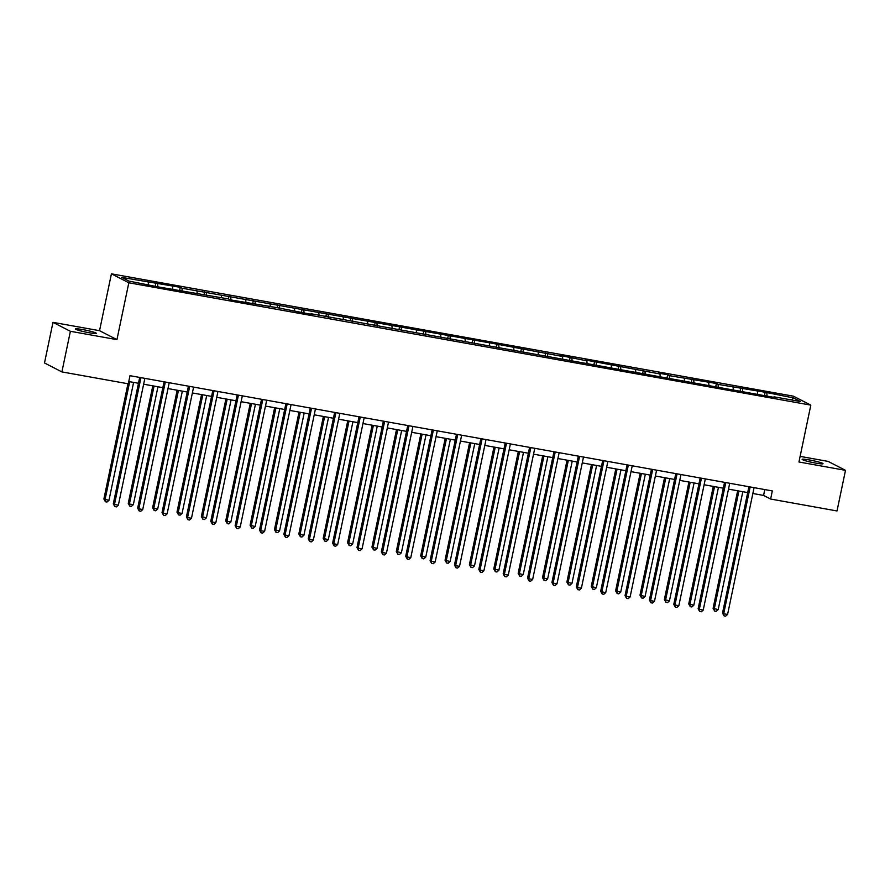 <?xml version="1.0" encoding="UTF-8"?>
<svg xmlns="http://www.w3.org/2000/svg" width="890" height="890" viewBox="0 0 890 890"><rect width="100%" height="100%" fill="white"/><g stroke="black" fill="none" stroke-linecap="round" stroke-linejoin="round"><path stroke-width="1.33" d="M88.911 332.704A10.669 0.946 11.8 0 0 96.331 333.338A10.669 0.946 11.8 0 0 82.892 329.611A10.669 0.946 11.8 0 0 75.461 328.977A10.669 0.946 11.8 0 0 88.911 332.704M815.596 463.078A10.669 0.946 11.8 0 0 823.028 463.712A10.669 0.946 11.8 0 0 809.577 459.985A10.669 0.946 11.8 0 0 802.146 459.351A10.669 0.946 11.8 0 0 815.596 463.078M52.988 322.347L70.388 331.291L116.935 339.635L99.535 330.691L52.988 322.347L44.5 362.964L61.9 371.909L128.293 383.812L129.984 375.691L772.32 490.924L770.629 499.045L837.012 510.96L845.5 470.343L828.101 461.398L800.121 456.381M99.535 330.691L111.417 273.831L793.435 396.184L810.823 405.128L128.816 282.775L111.417 273.831M793.402 397.897L765.133 392.245L718.108 384.391L716.394 383.501L669.369 375.647L667.656 374.757L658.277 373.077L660.002 373.967L585.175 359.961L586.888 360.851L560.8 355.588L562.524 356.478L497.076 344.163L181.994 288.204L180.281 287.325L121.696 277.391L128.839 281.062L157.118 286.714L228.508 298.94L230.221 299.83L277.246 307.684L312.702 314.626L310.988 313.736L775.713 397.685L773.989 396.807L800.544 401.568L793.402 397.897L791.544 399.955M157.619 283.832L157.83 286.836M172.615 286.524L172.793 288.95M181.994 288.204L182.205 291.208M196.99 290.897L197.157 293.322M206.358 292.576L206.569 295.58M221.354 295.269L221.532 297.694M230.733 296.949L230.944 299.952M245.729 299.641L245.896 302.066M255.096 301.321L255.308 304.324M270.093 304.013L270.271 306.438M279.471 305.693L279.683 308.697M294.468 308.385L294.635 310.81M303.835 310.065L304.046 313.069M318.831 312.757L318.998 315.182M328.21 314.437L328.421 317.441M343.206 317.129L343.373 319.555M352.574 318.809L352.785 321.813M367.57 321.501L367.737 323.927M376.948 323.181L377.149 326.185M391.945 325.874L392.112 328.299M401.312 327.553L401.524 330.557M416.309 330.246L416.476 332.671M425.676 331.926L425.887 334.929M440.672 334.618L440.85 337.043M450.051 336.298L450.262 339.301M465.047 338.99L465.214 341.415M474.415 340.67L474.626 343.674M489.411 343.362L489.589 345.787M498.789 345.042L499.001 348.046M513.786 347.734L513.953 350.159M523.153 349.414L523.365 352.418M538.15 352.106L538.328 354.531M547.528 353.786L547.739 356.79M562.524 356.478L562.691 358.893M571.892 358.158L572.103 361.162M586.888 360.851L587.055 363.265M596.267 362.53L596.478 365.534M611.263 365.223L611.43 367.637M620.63 366.903L620.842 369.906M635.627 369.595L635.794 372.009M645.005 371.275L645.217 374.278M660.002 373.967L660.169 376.381M669.369 375.647L669.58 378.651M684.365 378.339L684.532 380.753M693.744 380.019L693.944 383.023M708.729 382.711L708.907 385.125M718.108 384.391L718.319 387.395M733.104 387.083L733.271 389.497M742.471 388.763L742.683 391.767M757.468 391.455L757.646 393.87M766.846 393.135L767.058 396.139M70.388 331.291L61.9 371.909M116.935 339.635L128.816 282.775M810.823 405.128L798.953 461.988L845.5 470.343M752.851 493.505L763.576 495.43L770.629 499.045M128.761 381.543L138.473 383.279M143.635 384.202L162.848 387.651M168.01 388.574L187.212 392.023M192.374 392.946L211.586 396.395M216.737 397.318L235.95 400.767M241.112 401.69L260.325 405.139M265.476 406.062L284.689 409.511M289.851 410.435L309.053 413.883M314.214 414.807L333.427 418.255M338.589 419.179L357.791 422.628M362.953 423.551L382.166 427M387.328 427.923L406.53 431.372M411.692 432.295L430.905 435.744M436.067 436.667L455.268 440.116M460.43 441.04L479.643 444.488M484.794 445.412L504.007 448.86M509.169 449.784L528.382 453.233M533.533 454.156L552.746 457.605M557.908 458.528L577.109 461.977M582.271 462.9L601.484 466.349M606.646 467.272L625.848 470.721M631.01 471.644L650.223 475.093M655.385 476.017L674.587 479.465M679.749 480.389L698.962 483.837M704.124 484.761L723.325 488.209M728.487 489.133L747.7 492.582M148.252 282.152L148.419 284.578M764.788 489.578L763.576 495.43M765.133 392.245L764.532 395.104M740.758 387.873L740.157 390.732M716.394 383.501L715.794 386.36M692.019 379.129L691.43 381.988M667.656 374.757L667.055 377.616M643.281 370.396L642.691 373.244M618.917 366.024L618.316 368.883M594.542 361.651L593.953 364.511M570.178 357.279L569.578 360.139M545.804 352.907L545.214 355.766M521.44 348.535L520.839 351.394M497.076 344.163L496.475 347.022M472.701 339.791L472.101 342.65M448.338 335.419L447.737 338.278M423.963 331.047L423.373 333.906M399.599 326.675L398.998 329.534M375.224 322.302L374.634 325.161M350.86 317.93L350.26 320.789M326.485 313.558L325.896 316.417M302.122 309.186L301.521 312.045M277.747 304.814L277.157 307.673M253.383 300.442L252.782 303.301M229.019 296.07L228.418 298.929M204.644 291.697L204.044 294.557M180.281 287.325L179.68 290.184M155.906 282.953L155.316 285.812M748.913 486.73L722.513 613.143L723.681 613.744L750.17 486.952M727.586 614.445L725.628 616.169L724.06 615.891L723.681 613.744L727.586 614.445L754.075 487.653M724.06 615.891L722.513 613.143M737.654 490.779L713.101 608.304L718.185 609.617L742.816 491.703M738.911 491.002L714.281 608.916L714.659 611.052L713.101 608.304M718.185 609.617L716.216 611.33L714.659 611.052M724.549 482.358L698.138 608.771L699.318 609.372L725.806 482.58M703.222 610.073L701.253 611.797L699.696 611.519L699.318 609.372L703.222 610.073L729.711 483.281M699.696 611.519L698.138 608.771M700.185 477.986L673.774 604.399L674.943 605L701.431 478.208M678.848 605.701L676.89 607.425L675.321 607.147L674.943 605L678.848 605.701L705.336 478.909M675.321 607.147L673.774 604.399M713.29 486.407L688.738 603.932L693.811 605.245L718.452 487.331M714.548 486.63L689.906 604.544L690.284 606.68L688.738 603.932M693.811 605.245L691.853 606.958L690.284 606.68M688.916 482.035L664.363 599.56L669.447 600.872L694.078 482.959M690.173 482.258L665.542 600.172L665.92 602.308L664.363 599.56M669.447 600.872L667.478 602.586L665.92 602.308M675.81 473.614L649.4 600.027L650.579 600.628L677.068 473.836M654.484 601.328L652.515 603.053L650.957 602.775L650.579 600.628L654.484 601.328L680.972 474.537M650.957 602.775L649.4 600.027M651.447 469.241L625.036 595.655L626.204 596.256L652.693 469.464M630.109 596.956L628.151 598.681L626.582 598.403L626.204 596.256L630.109 596.956L656.598 470.165M626.582 598.403L625.036 595.655M627.072 464.869L600.661 591.283L601.84 591.883L628.329 465.092M605.745 592.584L603.776 594.309L602.219 594.031L601.84 591.883L605.745 592.584L632.234 465.793M602.219 594.031L600.661 591.283M664.552 477.663L639.999 595.188L645.083 596.5L669.714 478.586M665.809 477.886L641.178 595.799L641.545 597.935L639.999 595.188M645.083 596.5L643.114 598.214L641.545 597.935M640.177 473.291L615.624 590.827L620.708 592.128L645.339 474.214M641.434 473.513L616.803 591.427L617.182 593.563L615.624 590.827M620.708 592.128L618.739 593.841L617.182 593.563M615.813 468.919L591.26 586.454L596.345 587.756L620.975 469.842M617.07 469.141L592.44 587.055L592.818 589.191L591.26 586.454M596.345 587.756L594.375 589.48L592.818 589.191M591.45 464.547L566.885 582.082L571.97 583.384L596.6 465.47M592.696 464.769L568.065 582.683L568.443 584.819L566.885 582.082M571.97 583.384L570 585.108L568.443 584.819M567.075 460.175L542.522 577.71L547.606 579.012L572.237 461.098M568.332 460.397L543.701 578.311L544.079 580.447L542.522 577.71M547.606 579.012L545.637 580.736L544.079 580.447M542.711 455.802L518.158 573.338L523.231 574.64L547.862 456.726M543.957 456.025L519.326 573.939L519.704 576.075L518.158 573.338M523.231 574.64L521.273 576.364L519.704 576.075M518.336 451.43L493.783 568.966L498.867 570.268L523.498 452.354M519.593 451.653L494.962 569.567L495.341 571.703L493.783 568.966M498.867 570.268L496.898 571.992L495.341 571.703M493.972 447.058L469.419 564.594L474.492 565.895L499.134 447.982M495.229 447.281L470.588 565.195L470.966 567.331L469.419 564.594M474.492 565.895L472.534 567.62L470.966 567.331M469.597 442.686L445.045 560.222L450.129 561.523L474.759 443.609M470.855 442.909L446.224 560.822L446.602 562.97L445.045 560.222M450.129 561.523L448.159 563.248L446.602 562.97M445.234 438.314L420.681 555.85L425.754 557.151L450.396 439.237M446.491 438.536L421.849 556.45L422.227 558.597L420.681 555.85M425.754 557.151L423.796 558.875L422.227 558.597M420.859 433.942L396.306 551.477L401.39 552.779L426.021 434.865M422.116 434.164L397.485 552.078L397.863 554.225L396.306 551.477M401.39 552.779L399.421 554.503L397.863 554.225M396.495 429.57L371.942 547.105L377.026 548.407L401.657 430.493M397.752 429.792L373.11 547.706L373.489 549.853L371.942 547.105M377.026 548.407L375.057 550.131L373.489 549.853M372.12 425.197L347.567 542.733L352.651 544.035L377.282 426.121M373.377 425.42L348.747 543.334L349.125 545.481L347.567 542.733M352.651 544.035L350.682 545.759L349.125 545.481M347.756 420.825L323.204 538.361L328.288 539.663L352.918 421.749M349.014 421.048L324.383 538.962L324.761 541.109L323.204 538.361M328.288 539.663L326.319 541.387L324.761 541.109M323.393 416.453L298.829 533.989L303.913 535.291L328.543 417.377M324.639 416.676L300.008 534.59L300.386 536.737L298.829 533.989M303.913 535.291L301.944 537.015L300.386 536.737M299.018 412.081L274.465 529.617L279.549 530.918L304.18 413.005M300.275 412.304L275.644 530.218L276.022 532.365L274.465 529.617M279.549 530.918L277.58 532.643L276.022 532.365M274.654 407.709L250.101 525.245L255.174 526.546L279.805 408.632M275.9 407.932L251.269 525.845L251.648 527.993L250.101 525.245M255.174 526.546L253.216 528.271L251.648 527.993M250.279 403.337L225.726 520.873L230.81 522.174L255.441 404.26M251.536 403.559L226.906 521.473L227.284 523.62L225.726 520.873M230.81 522.174L228.841 523.899L227.284 523.62M225.915 398.965L201.363 516.5L206.436 517.802L231.077 399.888M227.172 399.187L202.531 517.101L202.909 519.248L201.363 516.5M206.436 517.802L204.478 519.526L202.909 519.248M602.708 460.497L576.297 586.91L577.477 587.511L603.965 460.72M581.381 588.212L579.412 589.937L577.844 589.658L577.477 587.511L581.381 588.212L607.87 461.421M577.844 589.658L576.297 586.91M578.333 456.125L551.922 582.538L553.102 583.139L579.59 456.348M557.007 583.84L555.037 585.564L553.48 585.286L553.102 583.139L557.007 583.84L583.495 457.048M553.48 585.286L551.922 582.538M553.969 451.753L527.559 578.166L528.738 578.767L555.226 451.975M532.643 579.468L530.674 581.192L529.116 580.914L528.738 578.767L532.643 579.468L559.131 452.676M529.116 580.914L527.559 578.166M529.595 447.381L503.184 573.794L504.363 574.406L530.852 447.603M508.268 575.107L506.299 576.82L504.741 576.542L504.363 574.406L508.268 575.107L534.757 448.304M504.741 576.542L503.184 573.794M505.231 443.009L478.82 569.422L479.999 570.034L506.488 443.231M483.904 570.735L481.935 572.448L480.378 572.17L479.999 570.034L483.904 570.735L510.393 443.932M480.378 572.17L478.82 569.422M480.856 438.637L454.456 565.05L455.624 565.662L482.113 438.859M459.529 566.363L457.571 568.076L456.003 567.798L455.624 565.662L459.529 566.363L486.018 439.56M456.003 567.798L454.456 565.05M456.492 434.264L430.081 560.678L431.261 561.29L457.749 434.487M435.166 561.99L433.196 563.704L431.639 563.426L431.261 561.29L435.166 561.99L461.654 435.188M431.639 563.426L430.081 560.678M432.128 429.892L405.718 556.306L406.886 556.918L433.374 430.115M410.791 557.618L408.833 559.332L407.264 559.053L406.886 556.918L410.791 557.618L437.279 430.816M407.264 559.053L405.718 556.306M407.753 425.52L381.343 551.933L382.522 552.545L409.011 425.743M386.427 553.246L384.458 554.96L382.9 554.681L382.522 552.545L386.427 553.246L412.916 426.444M382.9 554.681L381.343 551.933M383.39 421.148L356.979 547.561L358.147 548.173L384.636 421.37M362.052 548.874L360.094 550.587L358.525 550.309L358.147 548.173L362.052 548.874L388.541 422.071M358.525 550.309L356.979 547.561M359.015 416.776L332.604 543.189L333.783 543.801L360.272 417.01M337.688 544.502L335.719 546.215L334.162 545.937L333.783 543.801L337.688 544.502L364.177 417.71M334.162 545.937L332.604 543.189M334.651 412.404L308.24 538.817L309.409 539.429L335.897 412.637M313.325 540.13L311.355 541.843L309.787 541.565L309.409 539.429L313.325 540.13L339.813 413.338M309.787 541.565L308.24 538.817M310.276 408.032L283.865 534.445L285.045 535.057L311.533 408.265M288.95 535.758L286.981 537.471L285.423 537.193L285.045 535.057L288.95 535.758L315.438 408.966M285.423 537.193L283.865 534.445M285.913 403.659L259.502 530.084L260.681 530.685L287.17 403.893M264.586 531.386L262.617 533.099L261.059 532.821L260.681 530.685L264.586 531.386L291.075 404.594M261.059 532.821L259.502 530.084M261.538 399.287L235.127 525.712L236.306 526.313L262.795 399.521M240.211 527.014L238.242 528.727L236.684 528.449L236.306 526.313L240.211 527.014L266.7 400.222M236.684 528.449L235.127 525.712M237.174 394.915L210.763 521.34L211.942 521.941L238.431 395.149M215.847 522.641L213.878 524.366L212.321 524.077L211.942 521.941L215.847 522.641L242.336 395.85M212.321 524.077L210.763 521.34M212.799 390.543L186.399 516.968L187.567 517.568L214.056 390.777M191.472 518.269L189.514 519.994L187.946 519.704L187.567 517.568L191.472 518.269L217.961 391.478M187.946 519.704L186.399 516.968M188.435 386.182L162.024 512.596L163.204 513.196L189.692 386.405M167.109 513.897L165.139 515.622L163.582 515.332L163.204 513.196L167.109 513.897L193.597 387.106M163.582 515.332L162.024 512.596M164.071 381.81L137.661 508.223L138.829 508.824L165.317 382.032M142.734 509.525L140.776 511.249L139.207 510.96L138.829 508.824L142.734 509.525L169.222 382.733M139.207 510.96L137.661 508.223M139.697 377.438L113.286 503.851L114.465 504.452L140.954 377.66M118.37 505.153L116.401 506.877L114.843 506.588L114.465 504.452L118.37 505.153L144.859 378.361M114.843 506.588L113.286 503.851M201.541 394.593L176.988 512.128L178.167 512.729L182.072 513.43L206.703 395.527M202.798 394.826L178.167 512.729L178.545 514.876L176.988 512.128M182.072 513.43L180.103 515.154L178.545 514.876M177.177 390.221L152.624 507.756L153.792 508.357L157.697 509.058L182.339 391.155M178.434 390.454L153.792 508.357L154.17 510.504L152.624 507.756M157.697 509.058L155.739 510.782L154.17 510.504M152.802 385.848L128.249 503.384L129.428 503.985L133.333 504.686L157.964 386.783M154.059 386.082L129.428 503.985L129.806 506.132L128.249 503.384M133.333 504.686L131.364 506.41L129.806 506.132M127.96 383.757L103.885 499.012L108.969 500.314L133.6 382.411M129.695 381.71L105.053 499.613L105.432 501.76L103.885 499.012M108.969 500.314L107 502.038L105.432 501.76"/></g></svg>

